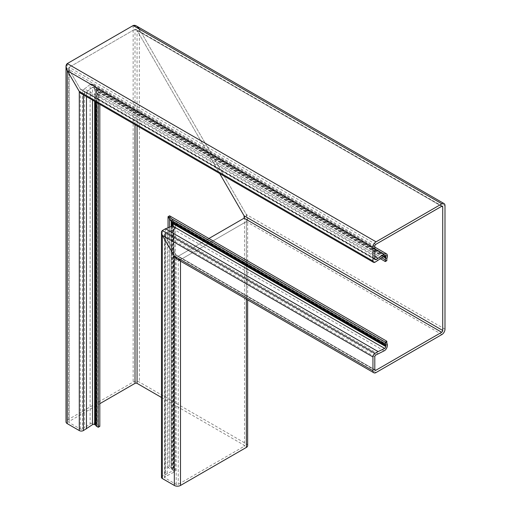 <?xml version="1.0" encoding="UTF-8"?>
<svg xmlns="http://www.w3.org/2000/svg" width="511" height="511" viewBox="0 0 511 511"><rect width="100%" height="100%" fill="white"/><g stroke="black" fill="none" stroke-linecap="round" stroke-linejoin="round"><path stroke-width="0.38" stroke-dasharray="2.56 1.92" d="M441.9 334.526L246.359 221.633L247.643 218.804L246.359 214.499C248.027 217.839 248.027 220.215 246.359 221.633L180.498 259.658L177.406 259.352M247.643 445.643A4.369 2.523 0 0 0 246.359 443.855L139.331 382.062A4.369 2.523 0 0 0 133.154 382.062L67.286 420.093A4.369 2.523 0 0 0 66.008 421.875M444.992 329.18L246.359 214.499L139.331 29.114L246.359 214.499L246.359 443.855M378.095 260.431L86.48 92.069L83.395 93.852L86.48 92.069L86.48 96.617M98.265 103.42L98.265 95.844L95.436 89.751L93.622 87.304L92.504 87.26L86.48 92.069L92.504 87.26L94.65 88.39L98.265 95.844L99.811 94.95L96.33 87.739C94.184 84.551 92.108 83.459 90.115 84.462L84.551 88.908L84.551 427.771L82.367 429.036A1.456 0.843 180 0 1 80.31 429.036L69.138 422.584A1.456 0.843 180 0 1 68.717 421.99A1.456 0.843 180 0 1 69.138 421.396L99.811 403.69M374.799 256.484L84.551 88.908L90.115 84.462L93.347 84.59L96.33 87.739L99.811 94.95L99.811 104.314M99.811 426.391L98.323 425.529A1.456 0.843 180 0 1 97.94 425.139A3.641 2.101 0 0 0 96.981 424.162L96.33 423.785A4.222 2.44 0 0 0 90.115 423.945L84.551 427.771M84.551 88.908L82.367 90.166L80.31 88.978L69.138 69.637L68.717 68.206L69.138 67.26L135.006 29.236L137.063 30.424L219.685 173.523L137.063 30.424L136.035 29.338L135.006 29.236L69.138 67.26L69.138 69.637L80.31 88.978L81.338 90.064L82.367 90.166L84.551 88.908M161.476 397.462L244.098 445.164A1.456 0.843 180 0 1 244.526 445.758A1.456 0.843 180 0 1 244.098 446.352L178.23 484.383A1.456 0.843 180 0 1 176.174 484.383L165.008 477.932A1.456 0.843 180 0 1 164.58 477.338A1.456 0.843 180 0 1 165.008 476.744L173.823 472.273A4.222 2.44 0 0 0 175.33 470.407A4.222 2.44 0 0 0 174.091 468.683L173.446 468.306A3.641 2.101 0 0 0 171.753 467.757A1.456 0.843 180 0 1 171.076 467.533L169.588 466.671L168.042 467.565L169.531 468.427A3.641 2.101 0 0 0 171.223 468.977A1.456 0.843 180 0 1 171.9 469.2L172.692 469.654A1.456 0.843 180 0 1 173.114 470.248A1.456 0.843 180 0 1 172.597 470.893L162.332 476.15A2.913 1.68 0 0 0 161.476 477.338M378.012 353.765L167.193 232.045L165.008 233.303L165.008 235.686L176.174 255.021L177.202 256.113L178.23 256.215L208.903 238.503L178.23 256.215L176.174 255.021L165.008 235.686L164.58 234.249L165.008 233.303L167.193 232.045L167.193 475.486M169.588 215.808L174.091 222.426C175.778 225.881 175.688 228.225 173.823 229.452L167.193 232.045L173.823 229.452L175.33 226.584L174.091 222.426L169.588 215.808L169.588 466.671M168.042 227.765L168.042 467.565M165.417 228.787L165.417 474.368M246.359 299.165L246.359 221.633L180.498 259.658L180.498 261.134M136.245 25.857L139.331 29.114L139.331 382.062M375.01 262.213L83.395 93.852L81.338 93.647M386.84 260.667L99.811 94.95L98.265 95.844L380.51 258.796M133.154 25.55L133.154 382.062M67.286 63.575L67.286 420.093M83.395 93.852L83.395 94.835M384.694 255.954L92.504 87.26L92.504 100.092M384.783 255.896L94.65 88.39L94.65 101.331M384.055 256.388L95.436 89.751L95.436 101.785M383.435 256.809L95.819 90.754L95.819 102.008M381.877 257.863L96.777 93.264L96.777 102.564M386.84 258.949L98.323 92.37L98.323 425.529M386.987 258.253L97.94 91.367L97.94 425.139M387.357 256.509L96.981 88.863L96.981 424.162M387.357 255.762L96.33 87.739L96.33 423.785M374.799 248.825L90.115 84.462L90.115 423.945M80.31 429.036L80.31 88.978L374.799 259L82.367 90.166L82.367 429.036M374.799 246.11L69.138 69.637L69.138 422.584M375.828 244.328L69.138 67.26L69.138 421.396M137.063 125.821L137.063 30.424L441.696 206.297L135.006 29.236L135.006 124.633M244.098 446.352L244.098 445.164M176.174 484.383L176.174 255.021L374.799 369.702L178.23 256.215L178.23 484.383M374.799 356.806L165.008 235.686L165.008 477.932M375.828 355.024L165.008 233.303L165.008 476.744M384.112 350.859L173.823 229.452L173.823 472.273M387.357 345.551L174.091 222.426L174.091 468.683M387.357 344.804L173.446 221.301L173.446 468.306M386.987 343.488L171.753 219.219L171.753 467.757M386.84 342.958L171.076 218.389L171.076 467.533M169.531 227.178L169.531 468.427M171.223 226.52L171.223 468.977M171.9 226.252L171.9 469.2M172.692 225.932L172.692 469.654M172.597 225.983L172.597 470.893M162.332 230.576L162.332 476.15M376.039 372.551L180.498 259.658M444.992 205.588L139.331 29.114M247.643 218.804L247.643 299.9M68.717 68.206L68.717 421.99M244.526 217.245L244.526 445.758M164.58 234.249L164.58 477.338M175.33 226.584L175.33 470.407M173.114 224.993L173.114 470.248M385.511 255.826L93.622 87.304M374.799 247.081L93.347 84.59M375.106 259.671L81.338 90.064M442.424 206.227L136.035 29.338M375.106 370.366L177.202 256.113"/><path stroke-width="0.77" d="M378.095 351.581L375.01 353.363A2.913 1.68 120 0 0 372.947 356.927L372.947 370.769A4.369 2.523 120 0 0 373.854 372.768L177.406 259.352L174.321 256.094L162.332 235.328C161.221 233.099 161.221 231.515 162.332 230.576L165.417 228.787L378.095 351.581L384.694 348.432A1.456 0.843 -60 0 0 385.811 346.605L385.811 345.698A1.456 0.843 -60 0 0 385.664 345.168A3.641 2.101 120 0 1 385.3 343.852L385.3 342.127L168.042 216.696L169.588 215.808L168.042 216.696L171.9 222.196L173.114 224.993L172.597 225.983L165.417 228.787L162.332 230.576L161.476 232.46L162.332 235.328L174.321 256.094C176.378 259.205 178.435 260.393 180.498 259.658M161.476 232.46L161.476 477.338A2.913 1.68 0 0 0 162.332 478.526L174.321 485.45A4.369 2.523 0 0 0 180.498 485.45L246.359 447.425A4.369 2.523 0 0 0 247.643 445.643L247.643 299.9M139.331 29.114C137.274 26.004 135.211 24.815 133.154 25.55L67.286 63.575L66.008 66.404L67.286 70.71L79.282 91.475C80.649 93.551 82.022 94.343 83.395 93.852M66.008 66.404L66.008 421.875A4.369 2.523 0 0 0 67.286 423.657L79.282 430.575A2.913 1.68 0 0 0 83.395 430.575L92.504 424.654A1.456 0.843 180 0 1 94.65 424.596L95.436 425.05A1.456 0.843 180 0 1 95.819 425.439A3.641 2.101 0 0 0 96.777 426.423L98.265 427.279L98.265 103.42M86.48 96.617L86.48 428.793M99.811 104.314L99.811 426.391L98.265 427.279M99.811 403.69L135.006 383.371A1.456 0.843 180 0 1 137.063 383.371L161.476 397.462M219.685 173.523L244.098 215.808L244.526 217.245L244.098 218.184L208.903 238.503L244.098 218.184L244.098 215.808L219.685 173.523M165.417 228.787L172.597 225.983L172.692 223.556L168.042 216.696L168.042 227.765M373.854 372.768A4.369 2.523 120 0 0 376.039 372.551L441.9 334.526A4.369 2.523 120 0 0 444.992 329.18L444.992 205.588A4.369 2.523 120 0 0 444.085 203.589A4.369 2.523 120 0 0 441.9 203.806L376.039 241.831A4.369 2.523 120 0 0 372.947 247.177L372.947 261.025A2.913 1.68 120 0 0 373.554 262.354A2.913 1.68 120 0 0 375.01 262.213L384.694 255.954A1.456 0.843 -60 0 1 385.511 255.826A1.456 0.843 -60 0 1 385.811 256.49L385.811 257.397A1.456 0.843 -60 0 1 385.664 258.093A3.641 2.101 120 0 0 385.3 259.837L385.3 261.562L380.51 258.796M441.9 203.806L133.154 25.55L136.245 25.857L444.085 203.589M133.154 25.55L67.286 63.575C65.625 64.993 65.625 67.369 67.286 70.71L67.286 423.657M373.554 262.354L81.338 93.647L79.282 91.475L67.286 70.71L372.947 247.177M385.3 261.562L386.84 260.667L386.84 258.949A1.456 0.843 -60 0 1 386.987 258.253A3.641 2.101 120 0 0 387.357 256.509L387.357 255.762A4.222 2.44 120 0 0 386.482 253.826A4.222 2.44 120 0 0 384.112 254.197L378.012 258.336L374.799 256.484M378.012 258.336L375.828 259.594A1.456 0.843 -60 0 1 375.106 259.671A1.456 0.843 -60 0 1 374.799 259L374.799 246.11A1.456 0.843 -60 0 1 375.828 244.328L441.696 206.297A1.456 0.843 -60 0 1 442.424 206.227A1.456 0.843 -60 0 1 442.724 206.891L442.724 330.483A1.456 0.843 -60 0 1 441.696 332.265L375.828 370.296A1.456 0.843 -60 0 1 375.106 370.366A1.456 0.843 -60 0 1 374.799 369.702L374.799 356.806A1.456 0.843 -60 0 1 375.828 355.024L384.112 350.859A4.222 2.44 120 0 0 387.357 345.551L387.357 344.804A3.641 2.101 120 0 0 386.987 343.488A1.456 0.843 -60 0 1 386.84 342.958L386.84 341.239L169.588 215.808M385.3 342.127L386.84 341.239M180.498 261.134L180.498 485.45M372.947 370.769L174.321 256.094L174.321 485.45M246.359 299.165L246.359 447.425M372.947 261.025L79.282 91.475L79.282 430.575M83.395 94.835L83.395 430.575M92.504 100.092L92.504 424.654M94.65 101.331L94.65 424.596M95.436 101.785L95.436 425.05M95.819 102.008L95.819 425.439M96.777 102.564L96.777 426.423M135.006 124.633L135.006 383.371M137.063 125.821L137.063 383.371M442.724 330.483L244.098 215.808L244.098 218.184L441.696 332.265M385.3 343.852L169.531 219.276L169.531 227.178M385.664 345.168L171.223 221.359L171.223 226.52M385.811 345.698L171.9 222.196L171.9 226.252M385.811 346.605L172.692 223.556L172.692 225.932M372.947 356.927L162.332 235.328L162.332 478.526M376.039 241.831L67.286 63.575M385.811 256.49L384.783 255.896M385.811 257.397L384.055 256.388M385.664 258.093L383.435 256.809M385.3 259.837L381.877 257.863M384.112 254.197L374.799 248.825M375.828 259.594L374.799 259M442.724 206.891L441.696 206.297M375.828 370.296L374.799 369.702M384.694 348.432L172.597 225.983M375.01 353.363L162.332 230.576M386.482 253.826L374.799 247.081"/></g></svg>
